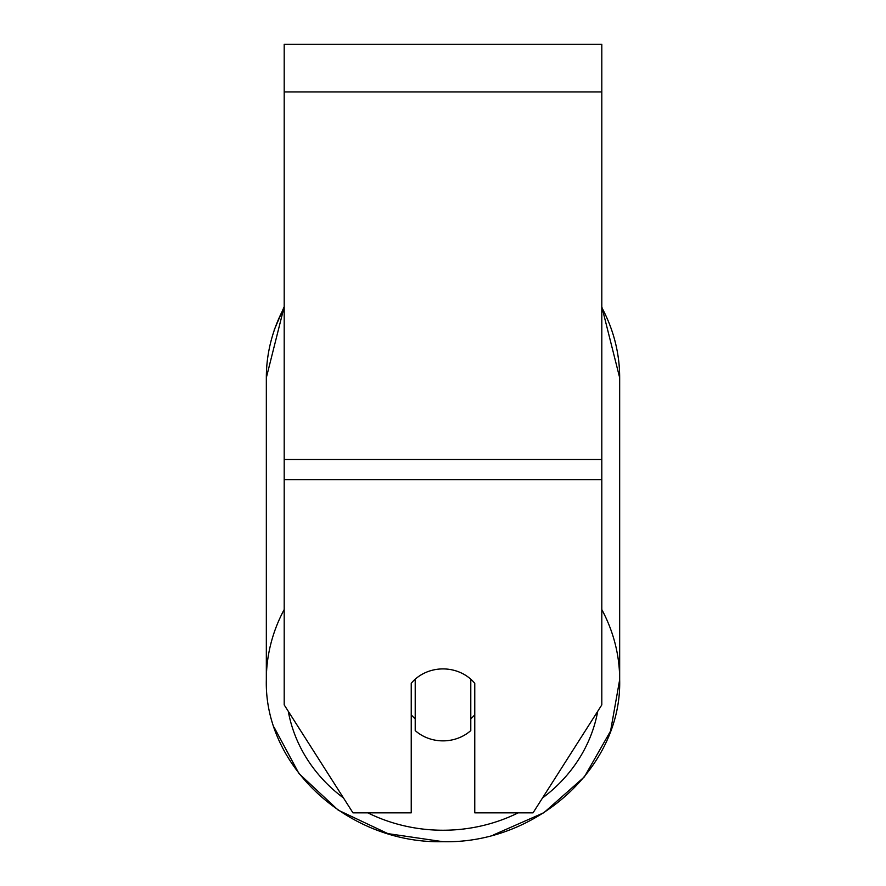 <?xml version="1.0" encoding="UTF-8"?>
<svg xmlns="http://www.w3.org/2000/svg" width="886" height="886" viewBox="0 0 886 886"><rect width="100%" height="100%" fill="white"/><g stroke="black" fill="none" stroke-linecap="round" stroke-linejoin="round"><path stroke-width="1.33" d="M601.804 479.647L601.804 44.3L284.196 44.3L284.196 704.891L352.96 812.839L411.237 812.839L411.237 683.305A39.704 35.983 0 0 1 474.763 683.305L474.763 812.839L533.04 812.839L601.804 704.891L601.804 479.647L284.196 479.647M443 740.873A39.704 35.983 0 0 1 415.213 730.585L415.213 679.197A39.704 35.983 0 0 1 443 668.908A39.704 35.983 0 0 1 470.787 679.197L470.787 730.585A39.704 35.983 0 0 1 443 740.873M415.213 718.845A39.704 35.983 0 0 1 411.237 714.736M474.763 714.736A39.704 35.983 0 0 1 470.787 718.845M601.804 91.945L284.196 91.945M601.804 459.513L284.196 459.513M284.196 609.557A176.668 160.122 180 0 0 266.332 679.717C264.039 767.043 349.25 843.993 443 841.7L387.902 833.626L338.242 810.169L298.959 773.544L274.117 727.295M518.199 812.839A156.822 142.125 0 0 1 443 830.237A156.822 142.125 0 0 1 367.801 812.839M343.48 797.954A156.822 142.125 0 0 1 288.282 711.303M274.117 330.135L284.196 306.7L266.332 377.713A176.668 160.122 0 0 1 284.196 307.542M597.718 711.303A156.822 142.125 0 0 1 542.52 797.954M601.804 307.542A176.668 160.122 0 0 1 619.668 377.713L601.804 306.7L619.668 377.713L619.668 679.717A176.668 160.122 180 0 0 601.804 609.557M443 841.7C536.728 843.993 621.961 767.066 619.668 679.717L610.587 731.005L584.372 776.889L543.86 812.728L493.247 835.022M266.332 377.713L266.332 679.717"/></g></svg>

